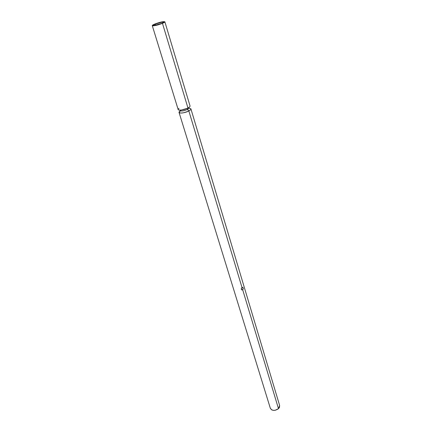 <?xml version="1.0" encoding="UTF-8"?>
<svg xmlns="http://www.w3.org/2000/svg" width="432" height="432" viewBox="0 0 432 432"><rect width="100%" height="100%" fill="white"/><g stroke="black" fill="none" stroke-linecap="round" stroke-linejoin="round"><path stroke-width="0.65" d="M187.445 108.281L187.429 109.404C188.703 108.713 189.2 108.162 188.924 107.752L188.671 107.584L188.924 107.752C189.2 108.162 188.703 108.713 187.429 109.404L187.477 108.232M179.005 108.324C175.397 110.867 183.163 110.608 187.952 107.989C189.454 107.185 190.15 106.51 190.042 105.97L164.873 21.827C164.905 22.135 164.106 22.648 162.47 23.35L187.952 107.989L162.47 23.35C157.194 25.315 153.792 26.077 152.275 25.634C152.237 25.304 153.058 24.781 154.721 24.073C159.964 22.124 163.345 21.373 164.867 21.811M180.176 110.711C181.64 111.321 184.059 110.889 187.429 109.404C184.059 110.889 181.64 111.321 180.176 110.711L180.106 110.581C179.863 110.317 180.247 110.155 181.256 110.101L187.45 108.275C188.735 107.584 189.254 107.455 188.995 107.881M155.439 24.008L155.812 25.223L155.439 24.008L153.49 25.121L154.51 25.418L161.735 23.42C157.448 25.013 154.688 25.628 153.452 25.272L155.439 24.008C159.7 22.421 162.448 21.811 163.685 22.167L161.735 23.42L163.658 22.302L162.594 22.021L155.439 24.008M241.758 289.899L242.687 289.786L241.634 289.823L241.396 288.371L242.719 287.366L243.167 287.923L243.189 288.938L242.687 289.786L278.483 408.688L279.639 405.524L190.917 108.902C191.025 109.447 190.334 110.128 188.843 110.938C183.654 113.778 175.727 113.675 180.425 110.878L179.075 112.498L270.362 408.343C272.171 410.913 274.876 411.026 278.483 408.688L242.687 289.786L241.871 289.942L241.299 289.348L241.396 288.371L242.017 287.561L188.843 110.938L242.017 287.561L242.719 287.366L243.167 287.923L243.189 288.938L242.455 289.705C243.2 288.9 243.302 288.133 242.752 287.415L242.897 287.464M188.897 108.302C191.597 108.416 191.581 109.296 188.843 110.938L187.429 109.404L188.843 110.938C183.962 113.044 180.706 113.562 179.075 112.498M270.346 408.283L271.755 409.903L273.337 410.362L275.168 410.292L278.483 408.688L279.45 407.398L279.617 405.464M152.28 25.655L178.173 109.577C179.798 110.619 183.06 110.095 187.952 107.989M162.47 23.35L155.434 25.52L153.571 25.812L152.48 25.785L152.323 25.445L154.721 24.073L161.654 21.935L163.517 21.632L164.835 21.978L162.47 23.35M243.016 288.878L243.054 287.885"/></g></svg>
